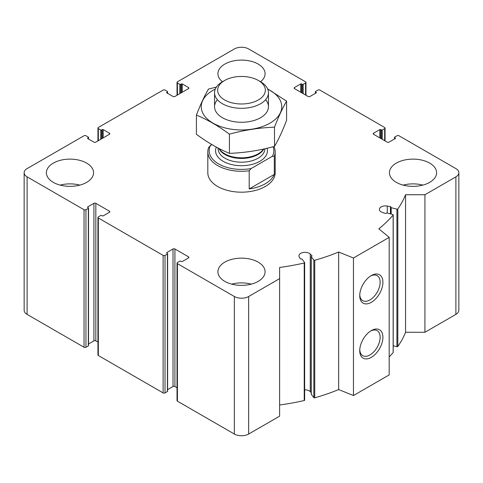 <?xml version="1.0" encoding="UTF-8"?>
<svg xmlns="http://www.w3.org/2000/svg" width="483" height="483" viewBox="0 0 483 483"><rect width="100%" height="100%" fill="white"/><g stroke="black" fill="none" stroke-linecap="round" stroke-linejoin="round"><path stroke-width="0.72" d="M301.646 92.76L301.646 83.957L302.243 84.302A0.676 0.386 0 0 0 303.197 84.302L305.576 82.925A1.346 0.779 0 0 0 305.974 82.376A1.346 0.779 0 0 0 305.576 81.826L248.648 48.958A10.107 5.832 0 0 0 234.352 48.958L177.424 81.826A1.346 0.779 0 0 0 177.026 82.376A1.346 0.779 0 0 0 177.424 82.925L179.803 84.302A0.676 0.386 0 0 0 180.757 84.302L181.354 83.957A0.676 0.386 0 0 1 182.302 83.957L188.497 87.532A1.346 0.779 0 0 1 188.895 88.087A1.346 0.779 0 0 1 188.497 88.637L174.918 96.473A1.346 0.779 0 0 1 173.017 96.473L166.822 92.899L166.822 92.35A0.676 0.386 0 0 0 166.822 92.899M166.822 92.35L167.414 92.005A0.676 0.386 0 0 0 167.414 91.456L165.035 90.079A1.346 0.779 0 0 0 163.127 90.079L98.333 127.488A1.346 0.779 0 0 0 97.94 128.037A1.346 0.779 0 0 0 98.333 128.587L100.718 129.963A0.676 0.386 0 0 0 101.672 129.963L102.263 129.619A0.676 0.386 0 0 1 103.217 129.619L109.412 133.193A1.346 0.779 0 0 1 109.804 133.743A1.346 0.779 0 0 1 109.412 134.292L95.833 142.135A1.346 0.779 0 0 1 93.925 142.135L87.737 138.561L87.737 138.005A0.676 0.386 0 0 0 87.737 138.561M87.737 138.005L88.329 137.661A0.676 0.386 0 0 0 88.329 137.112L85.95 135.741A1.346 0.779 0 0 0 84.042 135.741L27.108 168.609A10.107 5.832 0 0 0 24.15 172.733A10.107 5.832 0 0 0 27.108 176.863L84.042 209.731A1.346 0.779 0 0 0 85.95 209.731L88.329 208.354A0.676 0.386 0 0 0 88.329 207.805L87.737 207.461L87.737 206.911A0.676 0.386 0 0 0 87.737 207.461M24.15 172.733L24.15 310.267A10.107 5.832 0 0 0 27.108 314.391L84.042 347.259A1.346 0.779 0 0 0 85.95 347.259L88.329 345.888A0.676 0.386 0 0 0 88.528 345.611L88.528 208.076M87.737 206.911L93.925 203.337A1.346 0.779 0 0 1 95.833 203.337L109.412 211.174A1.346 0.779 0 0 1 109.804 211.723A1.346 0.779 0 0 1 109.412 212.272L103.217 215.853A0.676 0.386 0 0 1 102.263 215.853L101.672 215.509A0.676 0.386 0 0 0 100.718 215.509L98.333 216.879A1.346 0.779 0 0 0 97.94 217.428A1.346 0.779 0 0 0 98.333 217.984L163.127 255.392A1.346 0.779 0 0 0 165.035 255.392L167.414 254.016A0.676 0.386 0 0 0 167.414 253.466L166.822 253.122L166.822 252.573A0.676 0.386 0 0 0 166.822 253.122M88.528 343.987L93.925 340.865L93.925 203.337M97.94 342.085L95.833 340.865A1.346 0.779 0 0 0 93.925 340.865M97.94 217.428L97.94 354.963A1.346 0.779 0 0 0 98.333 355.512L163.127 392.921A1.346 0.779 0 0 0 165.035 392.921L167.414 391.544A0.676 0.386 0 0 0 167.613 391.272L167.613 253.738M166.822 252.573L173.017 248.993A1.346 0.779 0 0 1 174.918 248.993L188.497 256.835A1.346 0.779 0 0 1 188.895 257.385A1.346 0.779 0 0 1 188.497 257.934L182.302 261.508A0.676 0.386 0 0 1 181.354 261.508L180.757 261.164A0.676 0.386 0 0 0 179.803 261.164L177.424 262.541A1.346 0.779 0 0 0 177.026 263.09A1.346 0.779 0 0 0 177.424 263.64L234.352 296.514A10.107 5.832 0 0 0 248.648 296.514L279.615 278.631L279.615 267.461A168.44 97.246 0 0 0 304.23 262.987A0.676 0.386 0 0 0 304.598 262.468L302.038 259.154A0.676 0.386 0 0 0 301.151 258.954A0.676 0.386 0 0 1 300.233 258.719L299.231 256.89A6.062 3.502 0 0 1 298.947 255.833A6.062 3.502 0 0 1 303.421 252.458A6.062 3.502 0 0 1 310.243 254.064L311.921 255.712A0.676 0.386 0 0 1 311.613 256.268A0.676 0.386 0 0 0 311.269 256.781L313.829 260.096A0.676 0.386 0 0 0 314.741 260.283A168.44 97.246 0 0 0 338.668 252.023L353.459 258L389.189 237.37L378.835 228.833A168.44 97.246 0 0 0 393.144 215.02A0.676 0.386 0 0 0 392.812 214.494L387.07 213.015A0.676 0.386 0 0 0 386.183 213.214A0.676 0.386 0 0 1 385.223 213.389L382.367 212.423A6.062 3.502 0 0 1 379.372 209.405A6.062 3.502 0 0 1 387.263 206.066L390.427 206.646A0.676 0.386 0 0 1 390.844 207.171A0.676 0.386 0 0 0 391.182 207.684L396.923 209.163A0.676 0.386 0 0 0 397.823 208.952A168.44 97.246 0 0 0 405.569 194.74L424.925 194.74L455.892 176.863A10.107 5.832 0 0 0 458.85 172.733A10.107 5.832 0 0 0 455.892 168.609L398.958 135.741A1.346 0.779 0 0 0 397.05 135.741L394.671 137.112A0.676 0.386 0 0 0 394.671 137.661L395.263 138.005A0.676 0.386 0 0 1 395.263 138.561L389.075 142.135A1.346 0.779 0 0 1 387.167 142.135L373.588 134.292L373.588 133.193A1.346 0.779 0 0 0 373.196 133.743A1.346 0.779 0 0 0 373.588 134.292M167.613 389.642L173.017 386.527L173.017 248.993M177.026 387.74L174.918 386.527A1.346 0.779 0 0 0 173.017 386.527M177.026 263.09L177.026 400.624A1.346 0.779 0 0 0 177.424 401.174L234.352 434.042A10.107 5.832 0 0 0 248.648 434.042L279.615 416.165L279.615 278.631M279.615 404.989A168.44 97.246 0 0 0 304.23 400.516A0.676 0.386 0 0 0 304.598 399.996M311.215 392.552L310.243 391.592A6.062 3.502 0 0 0 304.652 389.872M311.269 393.995A0.676 0.386 0 0 0 311.269 394.309L313.829 397.624A0.676 0.386 0 0 0 314.741 397.817A168.44 97.246 0 0 0 338.668 389.558L338.668 252.023M338.668 389.558L353.459 395.535L353.459 258M371.324 357.342A16.386 9.461 -60 0 1 359.738 350.652A16.386 9.461 -60 0 1 371.324 330.583A16.386 9.461 -60 0 1 382.91 337.273A16.386 9.461 -60 0 1 371.324 357.342M371.324 302.328A16.386 9.461 -60 0 1 359.738 295.638A16.386 9.461 -60 0 1 371.324 275.57A16.386 9.461 -60 0 1 382.91 282.259A16.386 9.461 -60 0 1 371.324 302.328M353.459 395.535L389.189 374.905L389.189 237.37M389.189 356.919A168.44 97.246 0 0 0 393.144 352.554A0.676 0.386 0 0 0 393.144 352.21M393.21 345.737L396.923 346.691A0.676 0.386 0 0 0 397.823 346.486A168.44 97.246 0 0 0 405.569 332.268L405.569 194.74M405.569 332.268L424.925 332.268L424.925 194.74M424.925 332.268L455.892 314.391A10.107 5.832 0 0 0 458.85 310.267L458.85 172.733M373.588 133.193L379.783 129.619A0.676 0.386 0 0 1 380.737 129.619L381.329 129.963A0.676 0.386 0 0 0 382.282 129.963L384.667 128.587A1.346 0.779 0 0 0 385.06 128.037A1.346 0.779 0 0 0 384.667 127.488L319.873 90.079A1.346 0.779 0 0 0 317.965 90.079L315.586 91.456A0.676 0.386 0 0 0 315.586 92.005L316.178 92.35A0.676 0.386 0 0 1 316.178 92.899L309.983 96.473A1.346 0.779 0 0 1 308.082 96.473L294.503 88.637L294.503 87.532A1.346 0.779 0 0 0 294.105 88.087A1.346 0.779 0 0 0 294.503 88.637M294.503 87.532L300.698 83.957A0.676 0.386 0 0 1 301.646 83.957M396.338 182.363A23.582 13.615 0 0 0 422.033 185.315A23.582 13.615 0 0 0 436.596 172.733A23.582 13.615 0 0 0 429.689 163.109A23.582 13.615 0 0 0 403.987 160.157A23.582 13.615 0 0 0 389.431 172.733A23.582 13.615 0 0 0 396.338 182.363M214.549 92.748A26.951 15.559 180 0 0 241.5 108.307A26.951 15.559 180 0 0 268.451 92.748A26.951 15.559 180 0 0 260.554 81.742L258.363 80.48A23.854 13.772 180 0 1 258.363 99.951A23.854 13.772 180 0 1 224.637 99.951A23.854 13.772 180 0 1 224.637 80.48A23.854 13.772 180 0 1 258.363 80.48L260.554 81.742A23.582 13.615 0 0 0 265.082 73.712A23.582 13.615 0 0 0 258.176 64.088A23.582 13.615 0 0 0 232.474 61.136A23.582 13.615 0 0 0 217.918 73.712A23.582 13.615 0 0 0 222.452 81.736A26.951 15.559 180 0 0 214.549 92.748L214.549 106.719M53.311 182.363A23.582 13.615 0 0 0 79.013 185.315A23.582 13.615 0 0 0 93.569 172.733A23.582 13.615 0 0 0 86.662 163.109A23.582 13.615 0 0 0 60.967 160.157A23.582 13.615 0 0 0 46.404 172.733A23.582 13.615 0 0 0 53.311 182.363M224.824 281.384A23.582 13.615 0 0 0 250.526 284.336A23.582 13.615 0 0 0 265.082 271.754A23.582 13.615 0 0 0 258.176 262.13A23.582 13.615 0 0 0 232.474 259.178A23.582 13.615 0 0 0 217.918 271.754A23.582 13.615 0 0 0 224.824 281.384M273.915 146.536A33.689 19.447 180 0 1 275.189 151.831L275.189 172.733A33.689 19.447 180 0 1 241.5 192.186A33.689 19.447 180 0 1 207.811 172.733L207.811 151.831A33.689 19.447 180 0 1 208.704 147.381L211.765 144.52M370.612 276.004A14.43 8.332 -60 0 1 377.157 275.654A14.43 8.332 -60 0 1 379.366 287.216A14.43 8.332 -60 0 1 369.942 299.931A14.43 8.332 -60 0 1 362.727 300.643A14.43 8.332 -60 0 1 359.763 294.799M370.612 331.018A14.43 8.332 -60 0 1 377.157 330.668A14.43 8.332 -60 0 1 379.366 342.23A14.43 8.332 -60 0 1 369.942 354.945A14.43 8.332 -60 0 1 362.727 355.657A14.43 8.332 -60 0 1 359.763 349.813M231.677 284.131A23.582 13.615 180 0 1 251.323 284.131M60.17 185.11A23.582 13.615 180 0 1 79.81 185.11M403.19 185.11A23.582 13.615 180 0 1 422.83 185.11M210.624 145.178A32.343 18.674 180 0 0 218.63 163.93A32.343 18.674 180 0 0 251.118 168.555L272.376 156.281A32.343 18.674 180 0 0 273.1 146.747M275.189 151.831A33.689 19.447 180 0 1 274.296 156.275L272.376 156.281M251.118 168.555L249.198 170.765A33.689 19.447 180 0 1 207.811 151.831M274.296 156.275L274.296 174.429A33.689 19.447 0 0 1 249.198 188.919L274.296 174.429M249.198 170.765L249.198 188.919M267.685 89.065A40.258 23.244 180 0 1 269.967 123.153A40.258 23.244 180 0 1 211.959 122.507A40.258 23.244 180 0 1 215.315 89.065M265.584 99.733A26.951 15.559 180 0 1 260.554 117.719A26.951 15.559 180 0 1 222.446 117.719A26.951 15.559 180 0 1 217.416 99.733M216.402 87.079L208.493 89.065C204.466 95.942 200.439 104.618 196.412 115.099C207.273 119.573 218.274 125.924 229.419 134.153C244.446 130.03 259.48 127.705 274.507 127.18C278.534 116.705 282.561 108.023 286.588 101.146L267.594 88.848M286.588 101.146L286.588 120.345C282.561 130.821 278.534 139.502 274.507 146.373C259.48 150.503 244.446 152.827 229.419 153.352C218.558 148.879 207.557 142.527 196.412 134.292L196.412 115.099M274.507 127.18L274.507 146.373M229.419 134.153L229.419 153.352M177.424 95.03L177.424 82.925M179.803 93.654L179.803 84.302M180.757 93.104L180.757 84.302M181.354 92.76L181.354 83.957M182.302 92.211L182.302 83.957M188.497 88.637L188.497 87.532M167.414 93.243L167.414 92.005M98.333 140.692L98.333 128.587M100.718 139.315L100.718 129.963M101.672 138.766L101.672 129.963M102.263 138.422L102.263 129.619M103.217 137.872L103.217 129.619M109.412 134.292L109.412 133.193M88.329 138.899L88.329 137.661M27.108 314.391L27.108 176.863M84.042 347.259L84.042 209.731M85.95 347.259L85.95 209.731M88.329 345.888L88.329 208.354M95.833 340.865L95.833 203.337M109.412 212.272L109.412 211.174M98.333 355.512L98.333 217.984M163.127 392.921L163.127 255.392M165.035 392.921L165.035 255.392M167.414 391.544L167.414 254.016M174.918 386.527L174.918 248.993M188.497 257.934L188.497 256.835M177.424 401.174L177.424 263.64M234.352 434.042L234.352 296.514M248.648 434.042L248.648 296.514M304.23 400.516L304.23 262.987M310.243 391.592L310.243 254.064M311.921 256.105L311.921 255.712M311.269 394.309L311.269 256.781M313.829 397.624L313.829 260.096M314.741 397.817L314.741 260.283M393.144 352.554L393.144 215.02M387.263 213.069L387.263 206.066M390.427 213.878L390.427 206.646M391.182 214.072L391.182 207.684M396.923 346.691L396.923 209.163M397.823 346.486L397.823 208.952M455.892 314.391L455.892 176.863M394.671 138.899L394.671 137.661M395.263 138.561L395.263 138.005M379.783 137.872L379.783 129.619M380.737 138.422L380.737 129.619M381.329 138.766L381.329 129.963M382.282 139.315L382.282 129.963M384.667 140.692L384.667 128.587M315.586 93.243L315.586 92.005M316.178 92.899L316.178 92.35M300.698 92.211L300.698 83.957M302.243 93.104L302.243 84.302M303.197 93.654L303.197 84.302M305.576 95.03L305.576 82.925M267.081 148.251A25.937 14.979 180 0 1 240.486 165.693A25.937 14.979 180 0 1 216.336 147.104M263.525 149.06A23.564 13.602 180 0 1 241.077 157.82A23.564 13.602 180 0 1 219.191 148.601M263.827 148.993A23.413 13.518 180 0 1 241.011 158.436A23.413 13.518 180 0 1 218.902 148.45M264.913 148.752A23.413 13.518 180 0 1 241.428 162.185A23.413 13.518 180 0 1 218.087 148.667L218.087 148.033M177.026 95.26L177.026 82.376M167.613 93.358L167.613 91.728M97.94 140.915L97.94 128.037M88.528 139.013L88.528 137.389M304.652 400.159L304.652 262.625M311.215 394.152L311.215 256.618M393.21 352.379L393.21 214.85M390.783 213.969L390.783 207.334M394.472 139.013L394.472 137.389M385.06 140.915L385.06 128.037M315.387 93.358L315.387 91.728M305.974 95.26L305.974 82.376M224.637 80.48L222.446 81.742M268.451 92.748L268.451 106.719"/></g></svg>
